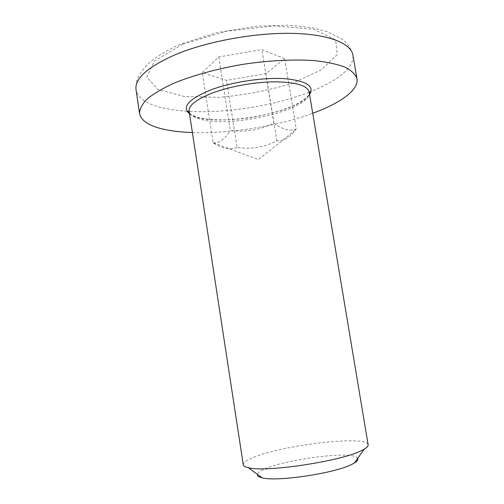 <?xml version="1.0" encoding="UTF-8"?>
<svg xmlns="http://www.w3.org/2000/svg" width="504" height="504" viewBox="0 0 504 504"><rect width="100%" height="100%" fill="white"/><g stroke="black" fill="none" stroke-linecap="round" stroke-linejoin="round"><path stroke-width="0.38" stroke-dasharray="2.52 1.89" d="M243.274 464.764C243.155 462.603 246.702 460.095 253.922 457.241C284.117 444.679 367.309 435.078 368.134 444.761M192.389 132.571C229.654 133.869 277.729 126.164 312.719 113.293M357.651 458.401C353.172 448.358 258.615 463.504 257.5 474.447M284.653 58.659L261.891 49.6L218.736 56.958L202.243 72.677L226.51 80.35L265.936 73.66L284.653 58.659L296.251 128.948L295.3 130.183C289.624 137.598 283.481 141.183 276.872 140.937C264.253 147.218 251.011 149.43 237.132 147.578L226.51 80.35M276.872 140.937L265.936 73.66M218.736 56.958L230.309 130.423C245.505 132.432 260.02 130 273.842 123.121C282.372 129.496 289.844 131.437 296.251 128.948M273.842 123.121L261.891 49.6M237.132 147.578C233.207 148.825 229.459 149.09 225.887 148.365C222.352 147.754 218.106 145.921 213.148 142.865L202.243 72.677M213.148 142.865L213.387 142.865C219.391 143.167 225.03 139.022 230.309 130.423M309.166 92.037C312.82 108.87 234.07 128.148 201.764 119.561C194.109 117.76 189.901 114.994 189.126 111.264M189.523 113.828C207.629 128.703 297.039 114.383 309.595 94.595M187.11 111.283C178.038 110.71 169.873 109.57 162.616 107.869C146.758 104.139 137.901 98.104 136.042 89.75C135.746 83.651 136.767 78.889 139.117 75.461L141.315 71.933L146.557 65.526C154.117 57.872 165.677 50.658 181.245 43.898L217.256 32.59L257.746 26.095L288.761 25.2L311.9 27.619L326.926 31.582L339.778 37.951C346.053 41.265 350.419 46.954 352.876 55.018C354.955 67.158 337.233 81.018 311.088 91.426M309.191 92.175C274.403 105.733 226.428 113.413 189.151 111.403M182.757 44.226L154.539 60.965L146.708 77.15L158.092 89.523L184.01 96.415L218.742 97.373C244.446 95.174 269.104 90.43 292.704 83.128L321.357 69.823L337.283 54.545L335.588 39.904L313.759 29.257L274.352 25.855L226.391 31.273L182.757 44.226M189.391 112.997L190.342 113.891C190.726 114.502 193.643 115.769 199.093 117.684C210.067 120.355 227.77 120.62 246.727 118.163C262.03 115.996 280.136 111.409 293.202 105.777C304.826 100.523 309.084 95.067 309.456 93.763M213.387 142.865L258.426 159.579L295.3 130.183"/><path stroke-width="0.76" d="M361.708 450.475C342.059 461.066 265.526 472.658 248.447 467.725C245.196 467.013 243.47 466.024 243.274 464.764L189.126 111.264C188.553 105.305 196.604 99.105 213.28 92.66C230.901 86.184 256.032 81.818 275.808 81.831C296.346 82.265 307.465 85.667 309.166 92.037L368.134 444.761C368.348 446.021 367.019 447.495 364.146 449.19L361.708 450.475M312.719 113.293C340.049 103.326 358.917 90.084 356.983 78.763C355.547 74.428 351.578 70.56 345.07 67.171C337.075 64.159 326.756 61.96 314.099 60.587C293.7 59.195 268.859 60.455 243.167 64.304C217.552 68.67 193.561 75.235 174.617 82.927C163.025 88.187 153.903 93.498 147.256 98.86C142.134 104.108 139.564 109.022 139.558 113.589C141.309 121.18 150.091 126.561 165.898 129.73C173.691 131.286 182.524 132.237 192.389 132.571M257.5 474.447C257.204 475.877 258.697 476.986 261.973 477.773C276.343 482.126 336.3 473.08 352.435 464.064L354.438 462.962C357.304 461.191 358.376 459.667 357.651 458.401M309.595 94.595C314.716 86.09 306.356 80.779 284.521 78.662C263.195 77.27 232.231 81.938 211.34 89.712C188.792 98.904 181.516 106.942 189.523 113.828M139.558 113.589L136.042 89.75C134.549 78.492 147.93 66.679 176.186 54.312C207.604 41.309 254.791 32.684 291.608 33.365C328.507 34.039 351.017 43.275 352.876 55.018L356.983 78.763M311.088 91.426L309.191 92.175M189.151 111.403L187.11 111.283M189.126 111.264L188.603 111.567L189.391 112.997M309.456 93.763L309.758 92.163L309.166 92.037M354.438 462.962L364.146 449.19M261.973 477.773L248.447 467.725"/></g></svg>
